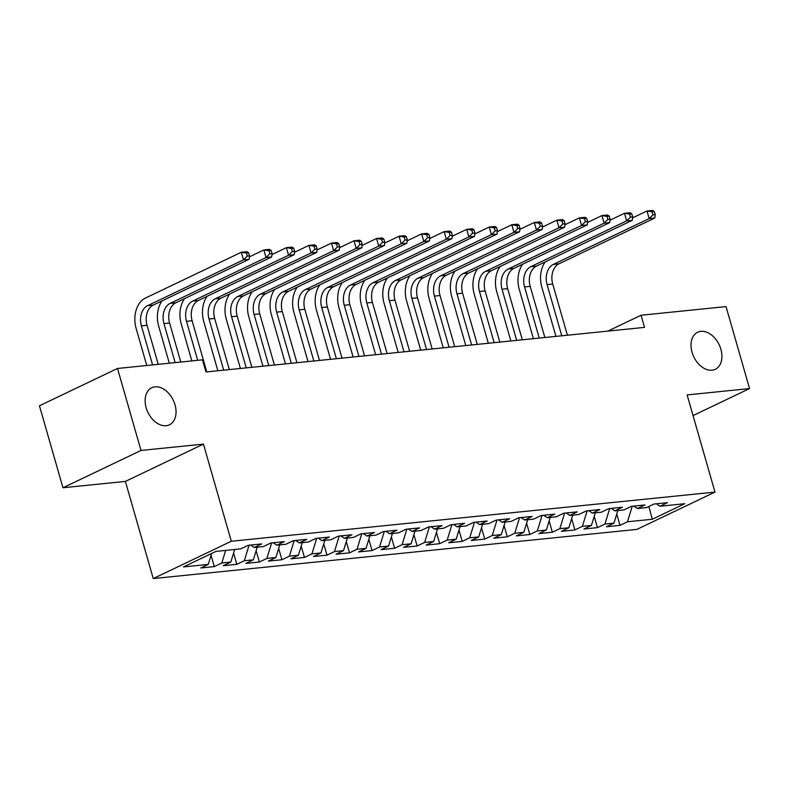 <?xml version="1.0" encoding="UTF-8"?>
<svg xmlns="http://www.w3.org/2000/svg" width="789" height="789" viewBox="0 0 789 789"><rect width="100%" height="100%" fill="white"/><g stroke="black" fill="none" stroke-linecap="round" stroke-linejoin="round"><path stroke-width="1.18" d="M692.042 352.239A20.524 14.054 -115.5 0 1 697.614 332.248A20.524 14.054 -115.5 0 1 720.89 349.3A20.524 14.054 -115.5 0 1 715.317 369.291A20.524 14.054 -115.5 0 1 692.042 352.239M146.162 407.745A20.524 14.054 -115.5 0 1 151.735 387.754A20.524 14.054 -115.5 0 1 175.01 404.806A20.524 14.054 -115.5 0 1 169.438 424.798A20.524 14.054 -115.5 0 1 146.162 407.745M153.253 578.574L636.92 529.389L714.982 492.089L231.305 541.264L153.253 578.574L125.392 481.408L203.444 444.108L141.014 450.45L62.962 487.76L125.392 481.408M62.962 487.76L39.45 405.773L117.512 368.473L141.014 450.45M648.864 506.469L652.266 519.261L684.753 503.727L659.969 506.252L667.455 502.672L653.933 504.053L646.447 507.623L637.423 508.54L644.919 504.96L631.397 506.341L623.902 509.921L614.887 510.838L622.383 507.258L608.852 508.629L601.366 512.209L592.352 513.126L599.837 509.546L586.316 510.927L578.83 514.507L569.816 515.424L577.301 511.844L563.78 513.215L556.284 516.795L547.27 517.712L554.766 514.132L541.244 515.503L533.749 519.083L524.734 520L532.23 516.42L518.698 517.801L511.213 521.381L502.198 522.298L509.684 518.718L496.163 520.089L488.677 523.669L479.663 524.586L487.148 521.006L473.627 522.377L466.131 525.957L457.117 526.874L464.613 523.294L451.091 524.675L443.596 528.255L434.581 529.172L442.067 525.592L428.545 526.963L421.06 530.543L412.045 531.461L419.531 527.88L406.01 529.261L398.524 532.831L389.51 533.749L396.995 530.178L383.474 531.549L375.978 535.129L366.964 536.047L374.459 532.467L360.938 533.837L353.442 537.417L344.428 538.335L351.914 534.755L338.392 536.135L330.907 539.715L321.892 540.633L329.378 537.053L315.856 538.423L308.371 542.004L299.356 542.921L306.842 539.341L293.321 540.712L285.825 544.292L276.811 545.209L284.306 541.629L270.785 543.01L263.289 546.59L254.275 547.507L261.761 543.927L248.239 545.298L240.753 548.878L215.959 551.403L183.472 566.926L208.266 564.401L200.771 567.981L214.302 566.61L221.788 563.03L230.802 562.113L223.317 565.693L236.838 564.322L244.324 560.742L253.338 559.825L245.852 563.405L259.374 562.024L266.86 558.444L275.884 557.527L268.388 561.107L281.91 559.736L289.405 556.156L298.42 555.239L290.924 558.819L304.455 557.438L311.941 553.868L320.955 552.951L313.47 556.531L326.991 555.15L334.477 551.57L343.491 550.653L336.006 554.233L349.527 552.862L357.013 549.282L366.037 548.365L358.541 551.945L372.063 550.564L379.558 546.984L388.573 546.077L381.077 549.647L394.608 548.276L402.094 544.696L411.108 543.779L403.623 547.359L417.144 545.988L424.63 542.408L433.644 541.491L426.159 545.071L439.68 543.69L447.166 540.11L456.19 539.193L448.694 542.773L462.216 541.402L469.711 537.822L478.726 536.905L471.23 540.485L484.762 539.114L492.247 535.534L501.262 534.617L493.776 538.197L507.297 536.816L514.783 533.236L523.797 532.319L516.312 535.899L529.833 534.528L537.319 530.948L546.343 530.03L538.848 533.611L552.369 532.23L559.865 528.66L568.879 527.742L561.383 531.322L574.915 529.942L582.4 526.362L591.415 525.444L583.929 529.024L597.451 527.654L604.936 524.074L613.95 523.156L606.465 526.736L619.986 525.356L616.742 514.043M652.266 519.261L627.482 521.776L619.986 525.356M117.512 368.473L202.477 359.833L205.959 371.974L644.554 327.376L641.072 315.235L607.855 331.114M613.95 523.156L617.817 510.542M604.936 524.074L609.69 508.55M659.969 506.252L656.359 503.796M591.415 525.444L595.281 512.83M582.4 526.362L587.154 510.838M637.423 508.54L633.823 506.094M568.879 527.742L572.745 515.118M559.865 528.66L564.618 513.126M614.887 510.838L611.288 508.382M546.343 530.03L550.199 517.416M537.319 530.948L542.082 515.424M592.352 513.126L588.752 510.68M523.797 532.319L527.663 519.704M514.783 533.236L519.537 517.712M569.816 515.424L566.206 512.968M501.262 534.617L505.128 521.993M492.247 535.534L497.001 520M547.27 517.712L543.67 515.256M478.726 536.905L482.592 524.29M469.711 537.822L474.465 522.298M524.734 520L521.135 517.554M456.19 539.193L460.046 526.579M447.166 540.11L451.929 524.586M502.198 522.298L498.599 519.843M433.644 541.491L437.51 528.877M424.63 542.408L429.384 526.884M479.663 524.586L476.053 522.131M411.108 543.779L414.975 531.165M402.094 544.696L406.848 529.172M457.117 526.874L453.517 524.429M388.573 546.077L392.439 533.453M379.558 546.984L384.312 531.461M434.581 529.172L430.981 526.717M366.037 548.365L369.893 535.751M357.013 549.282L361.776 533.759M412.045 531.461L408.446 529.015M343.491 550.653L347.357 538.039M334.477 551.57L339.231 536.047M389.51 533.749L385.9 531.303M320.955 552.951L324.821 540.327M311.941 553.868L316.695 538.335M366.964 536.047L363.364 533.591M298.42 555.239L302.286 542.625M289.405 556.156L294.159 540.633M344.428 538.335L340.828 535.889M275.884 557.527L279.74 544.913M266.86 558.444L271.623 542.921M321.892 540.633L318.292 538.177M253.338 559.825L257.204 547.201M244.324 560.742L249.077 545.209M299.356 542.921L295.747 540.465M230.802 562.113L234.668 549.499M221.788 563.03L225.654 550.416M276.811 545.209L273.211 542.763M208.266 564.401L211.61 553.474M254.275 547.507L250.675 545.051M693.038 415.586L749.55 388.573L726.038 306.596L641.072 315.235M203.444 444.108L231.305 541.264M749.55 388.573L687.12 394.924L714.982 492.089M627.482 521.776L632.236 506.252M214.302 566.61L211.058 555.298M236.838 564.322L233.593 553.01M259.374 562.024L256.129 550.712M281.91 559.736L278.665 548.424M304.455 557.438L301.211 546.126M326.991 555.15L323.746 543.838M349.527 552.862L346.282 541.55M372.063 550.564L368.818 539.252M394.608 548.276L391.364 536.964M417.144 545.988L413.9 534.676M439.68 543.69L436.435 532.378M462.216 541.402L458.971 530.09M484.762 539.114L481.517 527.802M507.297 536.816L504.053 525.504M529.833 534.528L526.588 523.215M552.369 532.23L549.124 520.918M574.915 529.942L571.67 518.629M597.451 527.654L594.206 516.341M158.234 364.331L147.05 325.315A16.036 11.352 84.2 0 1 153.244 305.096L249.127 259.265L243.485 259.847L241.316 252.253L145.432 298.074A24.055 17.033 -95.8 0 0 136.142 328.411L146.774 365.494M152.602 364.903L141.409 325.887A16.036 11.352 84.2 0 1 147.602 305.668L243.485 259.847L247.273 256.08L249.521 255.853L248.653 252.815L246.395 253.042L247.273 256.08M246.395 253.042L241.316 252.253L246.947 251.681L248.653 252.815M249.127 259.265L249.521 255.853M162.061 300.875A24.055 17.033 -95.8 0 0 158.678 326.123L169.31 363.206M175.138 362.615L163.954 323.598A16.036 11.352 84.2 0 1 170.148 303.38L266.031 257.549L263.851 249.955L249.403 256.869M180.77 362.043L169.586 323.026A16.036 11.352 84.2 0 1 175.779 302.808L271.663 256.977L266.031 257.549L269.808 253.792L272.067 253.565L271.189 250.527L268.941 250.754L269.808 253.792M268.941 250.754L263.851 249.955L269.483 249.383L271.189 250.527M271.663 256.977L272.067 253.565M184.596 298.587A24.055 17.033 -95.8 0 0 181.214 323.825L191.845 360.908M197.674 360.317L186.49 321.31A16.036 11.352 84.2 0 1 192.684 301.082L288.567 255.261L286.387 247.667L271.949 254.571M206.787 371.895L192.121 320.738A16.036 11.352 84.2 0 1 198.315 300.51L294.198 254.689L288.567 255.261L292.344 251.504L294.603 251.267L293.735 248.229L291.476 248.466L292.344 251.504M291.476 248.466L286.387 247.667L292.029 247.095L293.735 248.229M294.198 254.689L294.603 251.267M207.142 296.299A24.055 17.033 -95.8 0 0 203.749 321.537L217.872 370.761M223.691 370.169L209.026 319.012A16.036 11.352 84.2 0 1 215.219 298.794L311.103 252.963L308.933 245.379L294.484 252.283M229.333 369.597L214.657 318.44A16.036 11.352 84.2 0 1 220.861 298.222L316.744 252.391L311.103 252.963L314.89 249.206L317.139 248.979L316.271 245.941L314.012 246.168L314.89 249.206M314.012 246.168L308.933 245.379L314.564 244.807L316.271 245.941M316.744 252.391L317.139 248.979M229.678 294.001A24.055 17.033 -95.8 0 0 226.295 319.249L240.408 368.473M246.237 367.881L231.562 316.724A16.036 11.352 84.2 0 1 237.755 296.506L333.648 250.675L331.469 243.081L317.02 249.985M251.869 367.309L237.203 316.152A16.036 11.352 84.2 0 1 243.397 295.924L339.28 250.103L333.648 250.675L337.426 246.918L339.674 246.691L338.806 243.653L336.548 243.88L337.426 246.918M336.548 243.88L331.469 243.081L337.1 242.509L338.806 243.653M339.28 250.103L339.674 246.691M252.214 291.713A24.055 17.033 -95.8 0 0 248.831 316.951L262.944 366.185M268.773 365.593L254.107 314.436A16.036 11.352 84.2 0 1 260.301 294.208L356.184 248.387L354.005 240.793L339.556 247.697M274.404 365.021L259.739 313.864A16.036 11.352 84.2 0 1 265.932 293.636L361.816 247.815L356.184 248.387L359.962 244.62L362.22 244.393L361.342 241.355L359.094 241.592L359.962 244.62M359.094 241.592L354.005 240.793L359.636 240.221L361.342 241.355M361.816 247.815L362.22 244.393M274.75 289.425A24.055 17.033 -95.8 0 0 271.367 314.663L285.48 363.887M291.309 363.295L276.643 312.138A16.036 11.352 84.2 0 1 282.837 291.92L378.72 246.089L376.54 238.505L362.102 245.409M296.94 362.723L282.275 311.566A16.036 11.352 84.2 0 1 288.468 291.348L384.351 245.517L378.72 246.089L382.497 242.331L384.756 242.105L383.888 239.067L381.629 239.294L382.497 242.331M381.629 239.294L376.54 238.505L382.182 237.933L383.888 239.067M384.351 245.517L384.756 242.105M297.295 287.127A24.055 17.033 -95.8 0 0 293.902 312.365L308.026 361.599M313.844 361.007L299.179 309.85A16.036 11.352 84.2 0 1 305.373 289.622L401.256 243.801L399.086 236.207L384.637 243.111M319.486 360.435L304.81 309.278A16.036 11.352 84.2 0 1 311.014 289.05L406.897 243.229L401.256 243.801L405.043 240.043L407.292 239.807L406.424 236.779L404.165 237.006L405.043 240.043M404.165 237.006L399.086 236.207L404.718 235.635L406.424 236.779M406.897 243.229L407.292 239.807M319.831 284.839A24.055 17.033 -95.8 0 0 316.448 310.077L330.561 359.311M336.39 358.719L321.715 307.562A16.036 11.352 84.2 0 1 327.908 287.334L423.801 241.513L421.622 233.919L407.173 240.823M342.022 358.137L327.356 306.98A16.036 11.352 84.2 0 1 333.55 286.762L429.433 240.941L423.801 241.513L427.579 237.745L429.827 237.519L428.96 234.481L426.711 234.708L427.579 237.745M426.711 234.708L421.622 233.919L427.253 233.347L428.96 234.481M429.433 240.941L429.827 237.519M342.367 282.551A24.055 17.033 -95.8 0 0 338.984 307.789L353.097 357.013M358.926 356.421L344.26 305.264A16.036 11.352 84.2 0 1 350.454 285.046L446.337 239.215L444.158 231.631L429.709 238.534M364.557 355.849L349.892 304.692A16.036 11.352 84.2 0 1 356.086 284.474L451.969 238.643L446.337 239.215L450.115 235.457L452.373 235.23L451.495 232.193L449.247 232.42L450.115 235.457M449.247 232.42L444.158 231.631L449.789 231.049L451.495 232.193M451.969 238.643L452.373 235.23M364.903 280.253A24.055 17.033 -95.8 0 0 361.52 305.491L375.633 354.725M381.462 354.133L366.796 302.976A16.036 11.352 84.2 0 1 372.99 282.748L468.873 236.927L466.693 229.333L452.255 236.236M387.103 353.561L372.428 302.404A16.036 11.352 84.2 0 1 378.621 282.176L474.505 236.355L468.873 236.927L472.65 233.169L474.909 232.933L474.041 229.905L471.783 230.132L472.65 233.169M471.783 230.132L466.693 229.333L472.335 228.761L474.041 229.905M474.505 236.355L474.909 232.933M387.448 277.965A24.055 17.033 -95.8 0 0 384.056 303.203L398.179 352.436M403.998 351.835L389.332 300.678A16.036 11.352 84.2 0 1 395.526 280.46L491.409 234.629L489.239 227.045L474.791 233.948M409.639 351.263L394.964 300.106A16.036 11.352 84.2 0 1 401.167 279.888L497.05 234.057L491.409 234.629L495.196 230.871L497.445 230.644L496.577 227.607L494.318 227.834L495.196 230.871M494.318 227.834L489.239 227.045L494.871 226.473L496.577 227.607M497.05 234.057L497.445 230.644M409.984 275.667A24.055 17.033 -95.8 0 0 406.601 300.915L420.715 350.138M426.543 349.547L411.868 298.39A16.036 11.352 84.2 0 1 418.071 278.172L513.955 232.341L511.775 224.747L497.326 231.66M432.175 348.975L417.509 297.818A16.036 11.352 84.2 0 1 423.703 277.59L519.586 231.769L513.955 232.341L517.732 228.583L519.981 228.356L519.113 225.319L516.864 225.546L517.732 228.583M516.864 225.546L511.775 224.747L517.406 224.175L519.113 225.319M519.586 231.769L519.981 228.356M432.52 273.379A24.055 17.033 -95.8 0 0 429.137 298.617L443.25 347.85M449.079 347.259L434.414 296.102A16.036 11.352 84.2 0 1 440.607 275.874L536.49 230.053L534.311 222.459L519.862 229.362M454.711 346.687L440.045 295.53A16.036 11.352 84.2 0 1 446.239 275.302L542.122 229.481L536.49 230.053L540.268 226.295L542.526 226.058L541.649 223.021L539.4 223.257L540.268 226.295M539.4 223.257L534.311 222.459L539.942 221.887L541.649 223.021M542.122 229.481L542.526 226.058M455.056 271.091A24.055 17.033 -95.8 0 0 451.673 296.329L465.786 345.552M471.615 344.961L456.949 293.804A16.036 11.352 84.2 0 1 463.143 273.586L559.026 227.755L556.847 220.17L542.408 227.074M477.256 344.389L462.581 293.232A16.036 11.352 84.2 0 1 468.774 273.014L564.658 227.183L559.026 227.755L562.804 223.997L565.062 223.77L564.194 220.733L561.936 220.959L562.804 223.997M561.936 220.959L556.847 220.17L562.488 219.598L564.194 220.733M564.658 227.183L565.062 223.77M477.601 268.793A24.055 17.033 -95.8 0 0 474.209 294.041L488.332 343.264M494.151 342.673L479.485 291.516A16.036 11.352 84.2 0 1 485.679 271.288L581.562 225.467L579.392 217.872L564.944 224.776M499.792 342.101L485.117 290.944A16.036 11.352 84.2 0 1 491.32 270.716L587.203 224.895L581.562 225.467L585.349 221.709L587.598 221.482L586.73 218.445L584.471 218.671L585.349 221.709M584.471 218.671L579.392 217.872L585.024 217.3L586.73 218.445M587.203 224.895L587.598 221.482M500.137 266.504A24.055 17.033 -95.8 0 0 496.754 291.743L510.868 340.976M516.696 340.384L502.021 289.228A16.036 11.352 84.2 0 1 508.224 269L604.108 223.179L601.928 215.584L587.48 222.488M522.328 339.812L507.662 288.656A16.036 11.352 84.2 0 1 513.856 268.428L609.739 222.606L604.108 223.179L607.885 219.411L610.134 219.184L609.266 216.147L607.017 216.383L607.885 219.411M607.017 216.383L601.928 215.584L607.56 215.012L609.266 216.147M609.739 222.606L610.134 219.184M522.673 264.216A24.055 17.033 -95.8 0 0 519.29 289.455L533.403 338.678M539.232 338.087L524.567 286.93A16.036 11.352 84.2 0 1 530.76 266.712L626.644 220.881L624.464 213.296L610.015 220.2M544.864 337.514L530.198 286.358A16.036 11.352 84.2 0 1 536.392 266.14L632.275 220.309L626.644 220.881L630.421 217.123L632.679 216.896L631.802 213.858L629.553 214.085L630.421 217.123M629.553 214.085L624.464 213.296L630.095 212.724L631.802 213.858M632.275 220.309L632.679 216.896M545.209 261.918A24.055 17.033 -95.8 0 0 541.826 287.157L555.939 336.39M561.768 335.798L547.102 284.642A16.036 11.352 84.2 0 1 553.296 264.414L649.179 218.592L647 210.998L632.561 217.902M567.409 335.226L552.734 284.07A16.036 11.352 84.2 0 1 558.928 263.842L654.811 218.02L649.179 218.592L652.957 214.835L655.215 214.598L654.347 211.57L652.089 211.797L652.957 214.835M652.089 211.797L647 210.998L652.641 210.426L654.347 211.57M654.811 218.02L655.215 214.598M141.409 325.887L147.05 325.315M147.602 305.668L153.244 305.096M163.954 323.598L169.586 323.026M170.148 303.38L175.779 302.808M186.49 321.31L192.121 320.738M192.684 301.082L198.315 300.51M209.026 319.012L214.657 318.44M215.219 298.794L220.861 298.222M231.562 316.724L237.203 316.152M237.755 296.506L243.397 295.924M254.107 314.436L259.739 313.864M260.301 294.208L265.932 293.636M276.643 312.138L282.275 311.566M282.837 291.92L288.468 291.348M299.179 309.85L304.81 309.278M305.373 289.622L311.014 289.05M321.715 307.562L327.356 306.98M327.908 287.334L333.55 286.762M344.26 305.264L349.892 304.692M350.454 285.046L356.086 284.474M366.796 302.976L372.428 302.404M372.99 282.748L378.621 282.176M389.332 300.678L394.964 300.106M395.526 280.46L401.167 279.888M411.868 298.39L417.509 297.818M418.071 278.172L423.703 277.59M434.414 296.102L440.045 295.53M440.607 275.874L446.239 275.302M456.949 293.804L462.581 293.232M463.143 273.586L468.774 273.014M479.485 291.516L485.117 290.944M485.679 271.288L491.32 270.716M502.021 289.228L507.662 288.656M508.224 269L513.856 268.428M524.567 286.93L530.198 286.358M530.76 266.712L536.392 266.14M547.102 284.642L552.734 284.07M553.296 264.414L558.928 263.842"/></g></svg>
